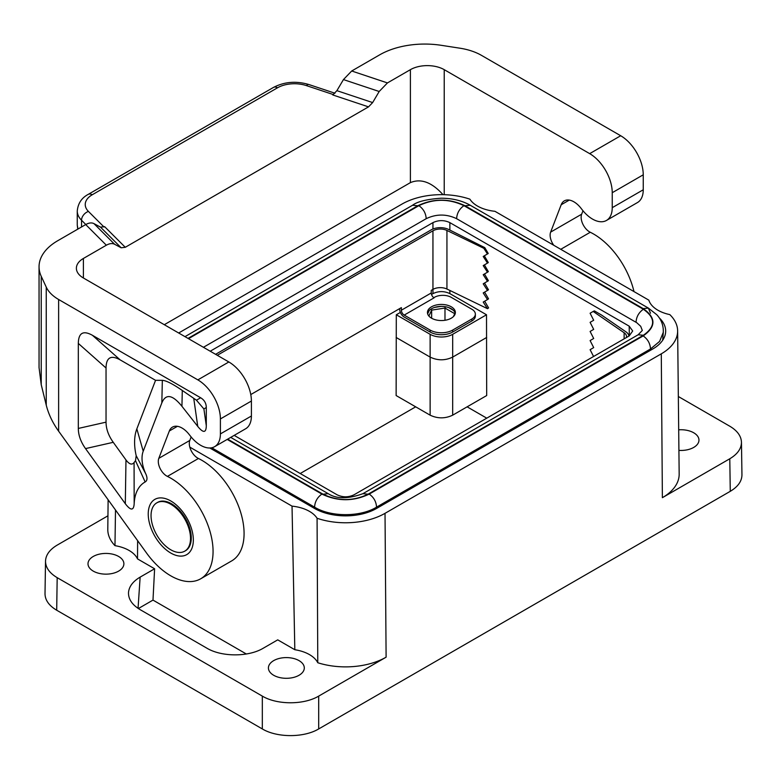 <?xml version="1.0" encoding="UTF-8"?>
<svg xmlns="http://www.w3.org/2000/svg" width="781" height="781" viewBox="0 0 781 781"><rect width="100%" height="100%" fill="white"/><g stroke="black" fill="none" stroke-linecap="round" stroke-linejoin="round"><path stroke-width="1.17" d="M659.252 317.857A43.853 25.314 180 0 1 665.676 331.046A43.853 25.314 180 0 1 652.828 348.951L376.569 508.451A43.853 25.314 -0 0 1 314.548 508.451L209.825 447.991M137.622 540.657L137.524 558.903L154.609 568.773L152.988 600.101L138.354 608.555M154.609 568.773L140.141 577.12C132.936 581.406 129.06 586.521 128.514 592.486C128.279 599.154 132.174 604.885 140.199 609.688L206.858 648.171C221.638 657.075 248.514 657.094 263.265 648.21L277.733 639.854L294.818 649.724L292.035 506.137L189.812 447.123M210.226 351.216L432.947 222.624C438.59 219.969 444.223 219.969 449.866 222.624L629.193 326.165L632.698 330.988L629.193 335.928L354.018 494.803C348.375 497.468 342.742 497.468 337.099 494.803L234.183 435.388M178.673 332.999L401.942 204.105A55.812 32.226 180 0 1 469.898 199.175A32.695 18.871 0 0 0 494.929 211.3L648.826 300.148A32.695 18.871 0 0 0 669.815 314.606A55.812 32.226 -0 0 1 677.635 330.851L679.167 474.067A57.345 33.105 -0 0 1 662.376 497.682L729.786 458.769C737.479 454.171 741.374 448.685 741.462 442.29C741.198 436.052 737.303 430.692 729.786 426.221L678.338 396.514M396.299 314.772L396.133 395.547L430.126 415.17C437.643 418.723 445.16 418.723 452.677 415.17L486.68 395.547L486.514 314.772L452.687 334.307A15.942 9.206 -0 0 1 430.126 334.307L396.299 314.772L400.38 312.42M396.133 337.46L430.126 357.093C437.643 360.685 445.16 360.685 452.677 357.093L452.677 415.17M300.216 473.511L415.687 406.833M431.512 294.447L432.947 293.617C438.59 290.952 444.223 290.952 449.866 293.617L486.514 314.772M246.357 654.009L152.988 600.101M677.635 330.851A55.812 32.226 -0 0 1 661.292 353.832L385.023 513.332L386.107 657.182A57.345 33.105 180 0 1 317.779 662.737L317.076 518.262A32.695 18.871 0 0 0 292.035 506.137M385.023 513.332A55.812 32.226 180 0 1 317.076 518.262M107.944 515.811L57.179 545.118C49.662 549.599 45.776 554.959 45.513 561.197C45.601 567.582 49.486 573.078 57.179 577.667L56.691 610.225L262.318 728.937C277.07 737.82 303.946 737.82 318.697 728.937L730.274 491.317L729.786 458.769M386.107 657.182L318.697 696.105C303.946 704.989 277.07 704.989 262.318 696.105L57.179 577.667M486.758 418.167L467.126 406.833M93.261 571.116A17.943 10.358 180 0 1 87.999 563.794A17.943 10.358 180 0 1 99.08 554.217A17.943 10.358 180 0 1 118.634 556.462A17.943 10.358 180 0 1 123.886 563.794A17.943 10.358 180 0 1 112.806 573.361A17.943 10.358 180 0 1 93.261 571.116M273.672 675.272A17.943 10.358 -0 0 0 293.226 677.517A17.943 10.358 -0 0 0 304.297 667.95A17.943 10.358 -0 0 0 299.045 660.628A17.943 10.358 -0 0 0 279.491 658.383A17.943 10.358 -0 0 0 268.42 667.95A17.943 10.358 -0 0 0 273.672 675.272M317.779 662.737A32.695 18.871 0 0 0 294.818 649.724M137.524 558.903A32.695 18.871 0 0 0 114.973 545.655L115.5 510.003M108.12 499.772L107.798 529.411A57.345 33.105 0 0 0 114.973 545.655M741.462 442.29L741.95 474.838C741.862 481.233 737.967 486.719 730.274 491.317M151.045 515.616A27.911 16.108 -120 0 0 161.647 541.926A27.911 16.108 -120 0 0 182.061 552.216A27.911 16.108 -120 0 0 184.736 551.171A27.911 16.108 -120 0 0 190.515 538.402A27.911 16.108 -120 0 0 178.332 510.315A27.911 16.108 -120 0 0 156.825 502.837A27.911 16.108 -120 0 0 151.045 515.616M56.691 610.225C48.998 605.626 45.103 600.14 45.015 593.745L45.513 561.197M203.431 347.291L426.201 218.68C436.335 213.867 446.478 213.867 456.612 218.68L636.759 322.709L640.703 326.302L642.314 330.441L638.175 334.756L643.359 335.264C655.708 326.595 655.708 317.926 643.359 309.256C638.79 312.488 636.349 316.842 636.037 322.309M628.91 336.094A12.76 7.361 180 0 0 625.962 331.847L601.458 314.987L594.341 310.877L593.179 311.443L624.126 332.735A10.368 5.984 0 0 1 626.547 336.582A10.368 5.984 0 0 1 626.421 337.538M484.405 264.896L488.35 271.632L487.49 272.218L483.214 265.589L487.49 263.099L483.214 256.48L488.223 253.483L484.796 247.636L448.479 229.38A12.76 7.361 180 0 0 431.258 229.819L215.605 354.32M487.49 263.099L488.281 262.562L484.337 255.817M484.601 292.123L488.535 298.84L487.49 299.562L483.214 292.934L487.49 290.444L483.214 283.815L488.408 280.701L484.474 273.975M487.49 290.444L488.476 289.771L484.542 283.044M430.126 330.07A15.942 9.206 0 0 0 452.687 330.07L471.851 319.009A11.959 6.902 0 0 0 475.356 314.128L475.356 316.08A11.959 6.902 0 0 1 471.851 320.962L452.687 332.023A15.942 9.206 0 0 1 430.126 332.023L430.126 330.07L404.197 315.104L434.08 297.844A3.983 2.304 60 0 1 431.258 292.963L431.258 290.366L432.947 289.39A10.368 5.984 0 0 1 446.937 289.029L487.49 308.68L488.594 307.909L484.669 301.202M678.689 429.823A17.943 10.358 180 0 1 693.704 432.772A17.943 10.358 180 0 1 698.966 440.094A17.943 10.358 180 0 1 678.914 450.383M453.38 316.637L454.747 313.689L444.985 308.046L445.258 306.708M453.331 310.272L448.645 307.568A13.951 8.054 0 0 1 451.272 308.749A13.951 8.054 0 0 1 453.331 310.272A13.951 8.054 180 0 1 455.255 313.474M444.985 320.288L444.985 308.046L431.639 310.116L430.995 309.091M441.099 306.396L434.695 307.382A13.951 8.054 0 0 1 441.099 306.396A13.951 8.054 180 0 1 448.645 307.568M428.886 316.051L431.639 310.116L431.639 318.248M427.558 313.474A13.951 8.054 0 0 1 429.169 310.574L427.656 313.855M426.201 218.729C425.879 213.252 423.439 208.898 418.88 205.667L188.494 338.671M643.359 309.256L463.934 205.667C459.374 208.898 456.934 213.252 456.612 218.729M227.681 439.147L323.031 494.197L328.215 493.68L230.717 437.389M638.175 334.756L362.911 493.68L368.095 494.197L643.359 335.264M650.505 313.21L648.367 308.085L643.183 308.602L465.066 205.764L470.25 205.257L648.367 308.085L656.743 314.694C661.39 319.673 663.567 325.55 663.284 332.345L659.613 341.395L650.505 348.98C650.183 343.503 647.742 339.149 643.183 335.918C656.157 326.809 656.157 317.711 643.183 308.602M184.99 336.65L412.563 205.257L417.747 205.764L188.026 338.398M211.729 447.767L314.577 507.152C314.899 501.675 317.34 497.321 321.899 494.09C337.675 501.578 353.442 501.578 369.218 494.09L643.183 335.918M314.577 508.47L314.577 507.152C330.705 517.149 360.422 517.149 376.54 507.152C376.227 501.675 373.787 497.321 369.218 494.09M156.825 502.837L157.586 502.398A27.911 16.108 60 0 1 171.537 503.784A27.911 16.108 60 0 1 191.267 537.963A27.911 16.108 60 0 1 185.487 550.742L184.736 551.171M191.14 436.979L189.812 440.435A11.959 6.902 -120 0 0 198.433 458.486A59.805 34.53 60 0 1 240.187 510.803A59.805 34.53 60 0 1 231.693 560.895L200.678 578.799A59.805 34.53 60 0 1 146.525 552.997L58.624 431.18C52.63 422.804 48.5 414.115 46.245 405.124L41.227 384.691L39.05 367.607L39.05 266.76A63.788 36.824 180 0 1 57.735 240.724L85.715 224.567C88.917 222.78 91.67 222.458 93.964 223.62L100.515 227.134L104.634 226.666L125.272 247.294L368.515 106.87L332.774 94.95L336.894 90.664L343.445 79.584L351.694 71.003L387.444 82.923L410.396 69.665A23.918 13.814 180 0 1 444.223 69.665L444.223 194.703M39.05 266.76A63.788 36.824 180 0 0 41.227 276.298L46.245 287.115A47.836 27.618 180 0 0 58.624 299.494L197.847 379.878A31.894 18.412 -120 0 1 220.398 418.938L220.398 433.914A27.911 16.108 60 0 1 214.619 446.683L245.624 428.779A27.911 16.108 60 0 0 251.404 416.009L251.404 401.034A31.894 18.412 -120 0 0 228.853 361.974L83.391 277.987A23.918 13.814 180 0 1 76.382 268.225A23.918 13.814 180 0 1 83.391 258.462L83.391 277.987M189.812 440.435L158.807 458.34A11.959 6.902 -120 0 0 167.417 476.39A59.805 34.53 60 0 1 209.171 528.708A59.805 34.53 60 0 1 200.678 578.799M214.619 446.683A27.911 16.108 60 0 1 190.486 436.159L189.031 434.314A19.134 11.051 60 0 0 172.494 427.1A19.134 11.051 60 0 0 169.34 430.985L158.807 458.34M92.412 335.283L200.658 397.773C204.349 399.989 206.223 403.24 206.301 407.545L206.301 425.772C206.135 433.006 203.285 433.221 197.759 426.416L181.934 406.286C172.494 394.61 165.787 393.478 161.833 402.889L143.216 451.213A27.911 16.108 -120 0 0 145.774 473.852C147.58 477.913 147.375 480.618 145.149 481.965A51.829 29.922 -120 0 0 134.176 503.833C133.639 510.774 130.681 510.745 125.311 503.725L85.529 448.597C80.765 441.929 78.364 435.212 78.315 428.437L78.315 343.415C78.5 332.882 83.196 330.178 92.412 335.283L120.137 359.865L155.556 380.318L162.341 380.337C166.08 380.503 172.738 383.881 182.295 390.461L181.934 406.286M155.556 380.318L136.841 428.876A52.766 30.469 -120 0 0 136.187 455.674L135.513 460.722A76.684 44.273 -120 0 0 134.078 462.567C131.979 465.212 129.285 464.334 125.975 459.95L113.255 442.319C108.491 435.652 106.089 428.935 106.04 422.16L106.04 368.007C106.226 357.473 110.922 354.759 120.137 359.865M206.301 407.545L203.89 408.932L196.451 400.204L182.295 390.461M134.078 462.567L134.176 503.833M135.513 460.722L145.149 481.965M136.187 455.674L145.774 473.852M83.391 258.462L106.353 245.205C109.555 243.418 112.298 243.096 114.602 244.258L121.153 247.772L100.515 227.134M164.303 324.701L410.396 182.627C420.969 178.214 431.834 182.237 442.993 194.674M343.445 79.584L379.185 91.494L387.444 82.923M379.185 91.494L372.644 102.575L368.515 106.87M125.272 247.294L121.153 247.772M553.749 245.254A11.959 6.902 60 0 1 550.644 232.113L561.188 204.759A19.134 11.051 60 0 1 564.331 200.873A19.134 11.051 60 0 1 580.879 208.088L582.323 209.933A27.911 16.108 60 0 0 606.456 220.457A27.911 16.108 60 0 0 612.236 207.678L643.251 189.773L643.251 174.807A31.894 18.412 -120 0 0 620.7 135.748L481.477 55.363A47.836 27.618 0 0 0 460.038 48.217L441.294 45.318A63.788 36.824 180 0 0 379.673 54.846L351.694 71.003M77.739 229.175L77.26 225.104L77.915 229.077M643.251 189.773A27.911 16.108 60 0 1 637.472 202.552L606.456 220.457M582.987 210.753L581.65 214.209A11.959 6.902 60 0 0 590.27 232.26A59.805 34.53 60 0 1 633.987 291.577M612.236 207.678L612.236 192.712A31.894 18.412 -120 0 0 589.684 153.642L444.223 69.665M593.58 356.497L590.104 349.693L593.687 347.604L590.104 340.575L593.687 338.485L590.104 331.456L593.687 329.377L590.104 322.348L593.687 320.259L590.104 313.23L593.179 311.443M430.126 332.023L404.197 317.057A6.375 3.68 -120 0 1 399.687 309.237L399.687 308.593M217.294 355.296L432.947 230.795A10.368 5.984 0 0 1 446.937 230.444L483.829 248.309L484.796 247.636M250.779 394.561L401.375 307.616L401.375 310.213L431.258 292.963M404.197 315.104A3.983 2.304 60 0 1 401.375 310.213M487.49 281.336L483.214 274.707L487.49 272.218M487.49 308.68L483.214 302.052L487.49 299.562M487.49 253.991L483.829 248.309M431.542 318.189A13.951 8.054 180 0 1 427.451 312.498A13.951 8.054 180 0 1 436.071 305.049A13.951 8.054 180 0 1 451.272 306.796A13.951 8.054 180 0 1 455.362 312.498A13.951 8.054 180 0 1 446.742 319.937A13.951 8.054 180 0 1 431.542 318.189M475.356 314.128A11.959 6.902 0 0 0 471.851 309.237L451.272 297.356A11.959 6.902 0 0 0 434.363 297.356L433.806 297.678M429.169 310.574A13.951 8.054 180 0 1 434.695 307.382M138.052 608.35L140.141 577.12M430.126 415.17L430.126 334.307M452.687 334.307L452.687 357.093L486.68 337.46M432.947 222.624L432.947 228.999M432.947 230.795L432.947 293.617M318.697 728.937L318.697 696.105M661.292 353.832L662.376 497.682M262.318 728.937L262.318 696.105M629.193 326.165L629.34 335.85M449.866 222.624L449.866 230.053M449.866 290.444L449.866 293.617M323.031 494.197C338.046 501.324 353.071 501.324 368.095 494.197M463.934 205.667C448.919 198.53 433.894 198.53 418.88 205.667M465.066 205.764C449.29 198.276 433.523 198.276 417.747 205.764M227.203 439.42L321.899 494.09M376.54 508.47L376.54 507.152L650.505 348.98L650.397 350.357M198.433 458.486L167.417 476.39M251.404 416.009L220.398 433.914M177.433 426.319L169.34 430.985M170.785 500.963A31.894 18.412 60 0 1 193.337 540.022A31.894 18.412 60 0 1 170.785 553.046A31.894 18.412 60 0 1 148.234 513.986A31.894 18.412 60 0 1 170.785 500.963M58.624 299.494L58.624 431.18M78.315 428.437L106.04 422.16M106.04 368.007L78.315 343.415M196.451 400.204L200.658 397.773M193.747 398.408L197.759 426.416M203.89 408.932L206.301 425.772M143.216 451.213L136.841 428.876M161.833 402.889L162.341 380.337M125.975 459.95L125.311 503.725M85.529 448.597L113.255 442.319M220.398 418.938L251.404 401.034M106.353 245.205L85.715 224.567M114.602 244.258L93.964 223.62M410.396 69.665L410.396 182.627M372.644 102.575L336.894 90.664M333.35 94.589L306.386 85.598A7.976 3.251 -71.6 0 1 308.905 84.543L334.951 93.222M81.536 226.978L81.536 220.242L85.803 224.518M77.26 225.104L77.26 211.036C77.963 203.441 81.624 197.876 88.253 194.362A7.976 4.608 -120 0 1 92.236 194.762A23.918 13.814 0 0 0 88.438 211.426L104 226.988M88.438 211.426A7.976 5.643 135 0 0 81.536 220.242A31.894 18.412 0 0 1 77.26 211.036M92.236 194.762L277.509 87.794A7.976 4.608 -120 0 0 273.526 87.394C284.469 81.741 296.263 80.794 308.905 84.543M306.386 85.598A23.918 13.814 0 0 0 277.509 87.794M620.7 135.748L589.684 153.642M643.251 174.807L612.236 192.712M561.188 204.759L569.271 200.092M550.644 232.113L581.65 214.209M560.758 249.305L590.27 232.26M197.847 379.878L228.853 361.974M46.245 287.115L46.245 405.124M41.227 276.298L41.227 384.691M624.126 338.856L624.126 332.735M446.937 289.029L446.937 230.444M471.851 320.962L471.851 319.009M452.687 332.023L452.687 330.07M362.911 493.68C348.15 499.059 336.582 499.059 328.215 493.68M412.563 205.257C417.308 201.586 426.816 199.243 441.089 198.208C452.248 198.247 461.971 200.6 470.25 205.257M662.688 340.233L663.284 332.345M88.253 194.362L273.526 87.394"/></g></svg>
